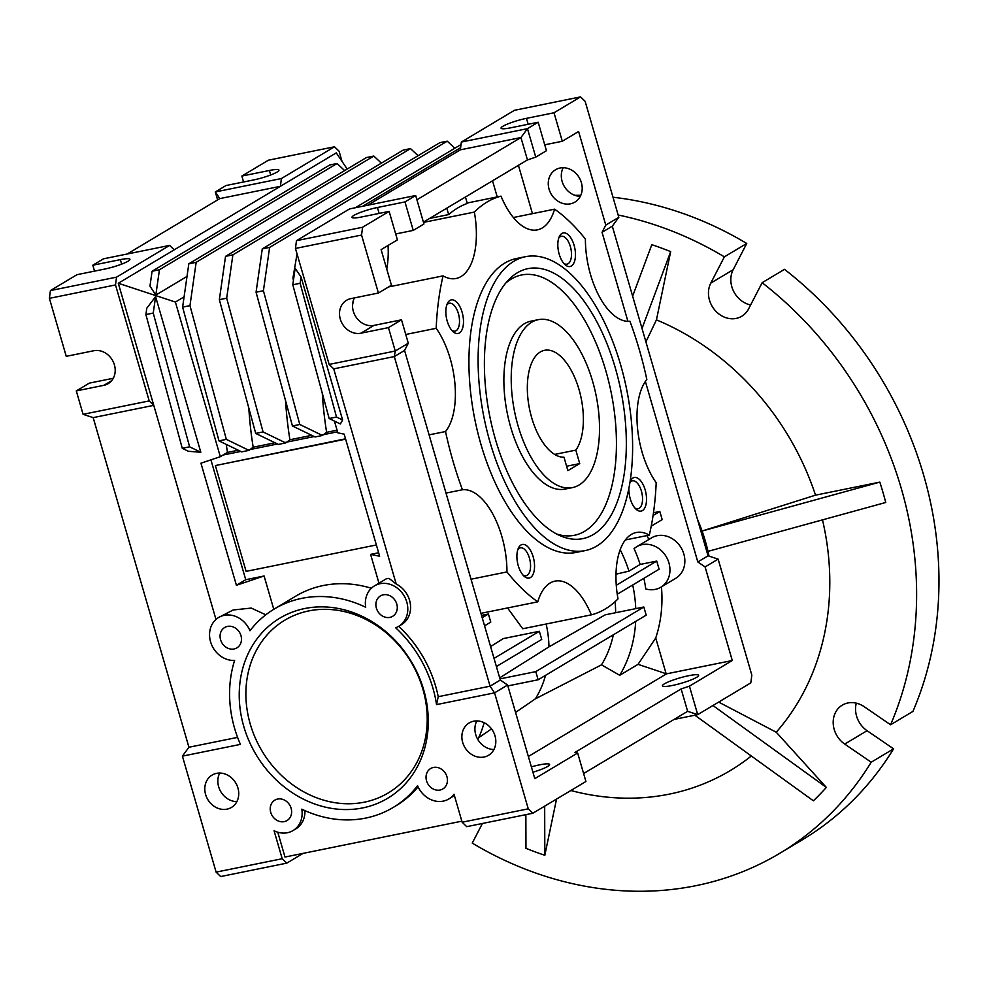 <?xml version="1.0" encoding="UTF-8"?>
<svg xmlns="http://www.w3.org/2000/svg" width="988" height="988" viewBox="0 0 988 988"><rect width="100%" height="100%" fill="white"/><g stroke="black" fill="none" stroke-linecap="round" stroke-linejoin="round"><path stroke-width="1.48" d="M572.385 487.615L565.05 489.097A85.684 41.545 -101.5 0 1 508.894 420.443A85.684 41.545 -101.5 0 1 524.369 323.731A85.684 41.545 -101.5 0 1 530.988 321.149L538.337 319.655A85.684 41.545 -101.5 0 1 592.627 381.343A85.684 41.545 -101.5 0 1 572.385 487.615A85.684 41.545 -101.5 0 1 518.095 425.914A85.684 41.545 -101.5 0 1 538.337 319.655M517.341 272.787A137.764 66.789 -101.5 0 1 615.265 367.795A137.764 66.789 -101.5 0 1 593.38 534.483A137.764 66.789 -101.5 0 1 560.344 535.792A137.764 66.789 -101.5 0 1 489.9 416.911A137.764 66.789 -101.5 0 1 508.474 279.975A137.764 66.789 -101.5 0 1 517.341 272.787M556.54 533.965A132.812 64.393 78.5 0 0 584.661 531.272A132.812 64.393 78.5 0 0 605.768 370.574A132.812 64.393 78.5 0 0 511.364 278.974A132.812 64.393 78.5 0 0 505.683 283.136M596.74 546.055A149.954 72.704 -101.5 0 1 585.168 550.6A149.954 72.704 -101.5 0 1 486.886 430.459A149.954 72.704 -101.5 0 1 513.982 261.203A149.954 72.704 -101.5 0 1 525.567 256.67A149.954 72.704 -101.5 0 1 623.836 376.811A149.954 72.704 -101.5 0 1 596.74 546.055M525.567 256.67L516.378 258.535A149.954 72.704 78.5 0 0 504.806 263.067A149.954 72.704 78.5 0 0 477.71 432.312A149.954 72.704 78.5 0 0 575.979 552.453L585.168 550.6M459.395 332.968A17.142 8.312 78.5 0 0 462.112 312.233A17.142 8.312 78.5 0 0 449.935 300.414A17.142 8.312 78.5 0 0 447.317 303.625A17.142 8.312 78.5 0 0 452.986 331.585A17.142 8.312 78.5 0 0 459.395 332.968M451.849 330.4A14.24 6.904 78.5 0 0 455.011 331.153A14.24 6.904 78.5 0 0 456.11 330.721A14.24 6.904 78.5 0 0 458.679 314.653A14.24 6.904 78.5 0 0 449.342 303.242A14.24 6.904 78.5 0 0 448.243 303.674A14.24 6.904 78.5 0 0 446.724 305.156M571.373 265.994A17.142 8.312 78.5 0 0 574.09 245.259A17.142 8.312 78.5 0 0 561.913 233.44A17.142 8.312 78.5 0 0 559.294 236.651A17.142 8.312 78.5 0 0 564.963 264.611A17.142 8.312 78.5 0 0 571.373 265.994M563.827 263.426A14.24 6.904 78.5 0 0 566.989 264.167A14.24 6.904 78.5 0 0 568.088 263.747A14.24 6.904 78.5 0 0 570.656 247.667A14.24 6.904 78.5 0 0 561.332 236.268A14.24 6.904 78.5 0 0 560.233 236.688A14.24 6.904 78.5 0 0 558.714 238.182M628.899 488.035A17.142 8.312 78.5 0 0 636.025 509.191A17.142 8.312 78.5 0 0 642.435 510.574A17.142 8.312 78.5 0 0 645.152 489.838A17.142 8.312 78.5 0 0 632.975 478.019A17.142 8.312 78.5 0 0 630.356 481.23A17.142 8.312 78.5 0 0 629.924 482.305M634.889 508.005A14.24 6.904 78.5 0 0 638.05 508.758A14.24 6.904 78.5 0 0 639.15 508.326A14.24 6.904 78.5 0 0 641.718 492.259A14.24 6.904 78.5 0 0 632.382 480.847A14.24 6.904 78.5 0 0 631.283 481.28A14.24 6.904 78.5 0 0 629.875 482.626M530.445 577.548A17.142 8.312 78.5 0 0 533.174 556.812A17.142 8.312 78.5 0 0 520.985 544.993A17.142 8.312 78.5 0 0 518.367 548.216A17.142 8.312 78.5 0 0 524.035 576.165A17.142 8.312 78.5 0 0 530.445 577.548M522.899 574.979A14.24 6.904 78.5 0 0 526.061 575.732A14.24 6.904 78.5 0 0 527.16 575.3A14.24 6.904 78.5 0 0 529.741 559.233A14.24 6.904 78.5 0 0 520.404 547.821A14.24 6.904 78.5 0 0 519.305 548.254A14.24 6.904 78.5 0 0 517.786 549.748M513.365 217.521L554.601 209.16A214.223 103.851 -101.5 0 1 585.402 239.059A64.269 31.159 78.5 0 0 629.924 321.236A214.223 103.851 -101.5 0 1 646.831 379.454A64.269 31.159 78.5 0 0 656.193 482.675A214.223 103.851 -101.5 0 1 649.301 535.113A64.269 31.159 78.5 0 0 636.309 532.495A64.269 31.159 78.5 0 0 618.006 598.901A214.223 103.851 -101.5 0 1 605.298 608.966A214.223 103.851 -101.5 0 1 591.355 614.845L522.738 628.751L507.548 607.953M423.494 222.399L474.351 212.087A214.223 103.851 -101.5 0 1 501.002 196.143L467.176 203.009M501.002 196.143A64.269 31.159 78.5 0 0 537.336 229.871A64.269 31.159 78.5 0 0 542.301 227.932A64.269 31.159 78.5 0 0 554.601 209.16M405.759 334.475L436.177 328.312A214.223 103.851 -101.5 0 1 443.056 275.874L388.642 286.915M443.056 275.874A64.269 31.159 78.5 0 0 456.048 278.493A64.269 31.159 78.5 0 0 461.013 276.541A64.269 31.159 78.5 0 0 474.351 212.087M560.035 168.009A18.846 16.253 -120.9 0 0 555.565 169.738A18.846 16.253 -120.9 0 0 550.02 191.796A18.846 16.253 -120.9 0 0 570.434 203.824A18.846 16.253 -120.9 0 0 574.917 202.095A18.846 16.253 -120.9 0 0 580.45 180.051A18.846 16.253 -120.9 0 0 560.035 168.009M563.209 167.713A18.846 16.253 -120.9 0 0 564.333 186.46A18.846 16.253 -120.9 0 0 580.314 196.316M643.88 578.313A130.675 112.657 -120.9 0 1 645.757 588.922A23.564 20.316 -120.9 0 0 655.242 589.391A23.564 20.316 -120.9 0 0 660.836 587.23L675.743 578.313A23.564 20.316 -120.9 0 0 682.659 550.748A23.564 20.316 -120.9 0 0 657.144 535.706A23.564 20.316 -120.9 0 0 651.549 537.867L636.643 546.784A23.564 20.316 -120.9 0 0 634.061 548.661A130.675 112.657 -120.9 0 1 640.15 564.444L628.973 571.126A130.675 112.657 -120.9 0 0 620.192 549.723M660.836 587.23A23.564 20.316 -120.9 0 0 667.765 559.665A23.564 20.316 -120.9 0 0 642.237 544.623A23.564 20.316 -120.9 0 0 636.643 546.784M493.914 749.522A18.846 16.253 59.1 0 1 477.933 739.666A18.846 16.253 59.1 0 1 476.809 720.919M484.046 757.03A18.846 16.253 59.1 0 1 463.619 745.001A18.846 16.253 59.1 0 1 469.164 722.944A18.846 16.253 59.1 0 1 473.635 721.215A18.846 16.253 59.1 0 1 494.062 733.244A18.846 16.253 59.1 0 1 488.517 755.301A18.846 16.253 59.1 0 1 484.046 757.03M532.927 772.208A18.846 2.779 -16.2 0 0 547.636 766.466A18.846 2.779 -16.2 0 0 549.575 764.477A18.846 2.779 -16.2 0 0 531.383 766.873M696.676 677.311A18.846 2.779 -16.2 0 0 698.627 675.335A18.846 2.779 -16.2 0 0 684.363 676.681A18.846 2.779 -16.2 0 0 664.368 683.869A18.846 2.779 -16.2 0 0 662.417 685.845A18.846 2.779 -16.2 0 0 676.681 684.499A18.846 2.779 -16.2 0 0 696.676 677.311M296.474 240.677L362.584 227.265L389.124 211.383L361.583 216.977A18.204 2.68 163.8 0 1 352.024 217.323A18.204 2.68 163.8 0 1 377.428 207.505L404.969 201.923L415.676 195.513L349.579 208.913L296.474 240.677L295.449 248.445L329.152 364.424L333.722 368.857L396.225 584.032A23.564 20.316 59.1 0 1 410.391 604.236A23.564 20.316 59.1 0 1 401.474 624.651L398.67 626.318A115.682 99.726 59.1 0 1 438.24 696.701L436.548 704.605A115.682 99.726 -120.9 0 0 395.632 627.763A23.564 20.316 -120.9 0 0 398.67 626.318A23.564 20.316 -120.9 0 0 405.599 598.753A23.564 20.316 -120.9 0 0 380.071 583.71A23.564 20.316 -120.9 0 0 374.489 585.872A23.564 20.316 -120.9 0 0 365.708 607.262A115.682 99.726 -120.9 0 0 274.38 608.941A115.682 99.726 -120.9 0 0 249.964 630.739A23.564 20.316 -120.9 0 0 224.264 615.314A23.564 20.316 -120.9 0 0 218.669 617.463A23.564 20.316 -120.9 0 0 211.173 643.62A23.564 20.316 -120.9 0 0 234.613 660.416A115.682 99.726 -120.9 0 0 240.417 744.384L182.41 756.141L188.93 747.249L237.589 737.381M396.225 584.032L389 578.375L386.382 578.758L374.489 585.872M282.198 858.72L286.767 863.142L220.67 876.554L216.1 872.12L282.198 858.72L274.071 830.735A23.564 20.316 -120.9 0 0 293.028 830.562A23.564 20.316 -120.9 0 0 301.797 809.172A115.682 99.726 -120.9 0 0 365.671 818.089A115.682 99.726 -120.9 0 0 393.138 807.492A115.682 99.726 -120.9 0 0 417.554 785.695A23.564 20.316 -120.9 0 0 448.836 798.971A23.564 20.316 -120.9 0 0 454.023 794.241L462.149 822.226L466.719 826.66L532.828 813.248L585.921 781.496L577.647 753.004L534.792 778.643L507.61 685.042L494.568 692.847L528.259 808.826L462.149 822.226M265.797 614.808L251.261 608.077L233.18 609.979L218.669 617.463M219.731 773.048A18.846 16.253 -120.9 0 0 220.867 791.796A18.846 16.253 -120.9 0 0 236.848 801.651M226.968 809.16A18.846 16.253 59.1 0 1 206.554 797.118A18.846 16.253 59.1 0 1 212.099 775.074A18.846 16.253 59.1 0 1 216.57 773.345A18.846 16.253 59.1 0 1 236.984 785.374A18.846 16.253 59.1 0 1 231.451 807.431A18.846 16.253 59.1 0 1 226.968 809.16M284.211 821.633A11.893 10.251 59.1 0 1 271.329 814.038A11.893 10.251 59.1 0 1 274.825 800.132A11.893 10.251 59.1 0 1 277.653 799.045A11.893 10.251 59.1 0 1 290.521 806.628A11.893 10.251 59.1 0 1 287.026 820.546A11.893 10.251 59.1 0 1 284.211 821.633M440.018 790.03A11.893 10.251 59.1 0 1 427.137 782.447A11.893 10.251 59.1 0 1 430.632 768.54A11.893 10.251 59.1 0 1 433.46 767.454A11.893 10.251 59.1 0 1 446.341 775.037A11.893 10.251 59.1 0 1 442.846 788.943A11.893 10.251 59.1 0 1 440.018 790.03M389.865 617.389A11.893 10.251 59.1 0 1 376.984 609.794A11.893 10.251 59.1 0 1 380.479 595.888A11.893 10.251 59.1 0 1 383.295 594.801A11.893 10.251 59.1 0 1 396.176 602.396A11.893 10.251 59.1 0 1 392.681 616.302A11.893 10.251 59.1 0 1 389.865 617.389M234.045 648.98A11.893 10.251 59.1 0 1 221.176 641.397A11.893 10.251 59.1 0 1 224.671 627.491A11.893 10.251 59.1 0 1 227.487 626.392A11.893 10.251 59.1 0 1 240.368 633.987A11.893 10.251 59.1 0 1 236.873 647.893A11.893 10.251 59.1 0 1 234.045 648.98M362.72 807.912A104.963 90.488 59.1 0 1 243.777 726.464A104.963 90.488 59.1 0 1 304.786 608.522A104.963 90.488 59.1 0 1 423.729 689.97A104.963 90.488 59.1 0 1 362.72 807.912M308.762 610.917A100.677 86.796 -120.9 0 0 250.248 724.043A100.677 86.796 -120.9 0 0 364.337 802.17A100.677 86.796 -120.9 0 0 422.852 689.044A100.677 86.796 -120.9 0 0 308.762 610.917M121.66 264.117L120.351 259.634A18.204 2.68 163.8 0 1 129.922 259.288A18.204 2.68 163.8 0 1 128.045 261.203A18.204 2.68 163.8 0 1 104.518 269.107L76.965 274.689L50.425 290.571L116.522 277.159L115.51 284.939L149.2 400.918L153.77 405.352L118.301 283.26L174.197 249.841L169.627 245.407L116.522 277.159M270.7 174.975L269.403 170.479A18.204 2.68 163.8 0 1 278.962 170.134A18.204 2.68 163.8 0 1 277.085 172.048A18.204 2.68 163.8 0 1 253.558 179.952L226.017 185.534L215.31 191.944L281.407 178.544L280.394 186.312L336.278 152.881L347.196 169.072M159.439 269.749L337.081 163.502L329.733 164.984L152.09 271.243L159.439 269.749L155.82 295.079L187.016 276.43M255.719 433.423L263.055 431.929L285.717 442.92L278.369 444.415L255.719 433.423L219.348 299.673L226.684 298.178L232.884 254.855L225.536 256.349L403.19 150.09L410.526 148.608L418.097 155.696M219.348 299.673L225.536 256.349M232.884 254.855L410.526 148.608M292.436 425.976L299.784 424.482L322.446 435.473L315.098 436.968L292.436 425.976L256.065 292.226L263.413 290.731L269.613 247.408L262.265 248.902L439.907 142.643L447.255 141.161L454.826 148.249M256.065 292.226L262.265 248.902M269.613 247.408L447.255 141.161M248.828 408.093A204.368 99.084 78.5 0 0 253.175 447.206L248.988 450.367L226.338 439.376L189.968 305.625L196.167 262.302L373.81 156.055L381.368 163.144M189.968 305.625L182.619 307.12L188.819 263.796L196.167 262.302M188.819 263.796L366.462 157.537L373.81 156.055M342.046 161.439L339.082 151.213L334.512 146.78L281.407 178.544M269.403 170.479L241.862 176.062L268.403 160.192L334.512 146.78M127.156 254.015L219.793 198.6L215.31 191.944L217.619 199.909M219.793 198.6L280.394 186.312L174.197 249.841M189.61 446.823L200.811 452.257L188.375 451.281L182.261 448.317L189.61 446.823L153.239 313.073L145.891 314.567L146.804 308.194L155.598 296.622L153.239 313.073M182.261 448.317L145.891 314.567M120.351 259.634L92.81 265.216L103.518 258.807L169.627 245.407M50.425 290.571L49.4 298.339L115.51 284.939M344.651 170.591L337.081 163.502M155.82 295.079L149.966 286.125L152.09 271.243M49.4 298.339L66.245 356.335L93.786 350.74A18.204 15.697 59.1 0 1 113.509 362.361A18.204 15.697 59.1 0 1 108.161 383.665A18.204 15.697 59.1 0 1 103.839 385.332L76.298 390.915L83.091 414.318L149.2 400.918M299.784 424.482L263.413 290.731M263.055 431.929L226.684 298.178M226.338 439.376L218.99 440.87L182.619 307.12M345.627 439.166L215.372 465.57L246.111 571.373L376.366 544.968M285.557 400.646A204.368 99.084 78.5 0 0 289.904 439.759L285.717 442.92M322.273 393.199A204.368 99.084 78.5 0 0 326.62 432.312L322.446 435.473M218.99 440.87L241.652 451.862L248.988 450.367M241.862 176.062L243.579 181.977M92.81 265.216L94.527 271.132M215.977 619.451L153.77 405.352L93.168 417.628L83.091 414.318M76.298 390.915L89.34 383.122L113.287 378.268M200.811 452.257L155.598 296.622M118.301 283.26L175.395 302.056L184.089 296.857M226.264 444.39A204.368 99.084 78.5 0 0 227.475 452.418L220.324 456.691L200.947 463.199L236.416 585.279L245.74 579.709L264.092 575.979L273.775 609.3M175.395 302.056L220.324 456.691M93.168 417.628L188.93 747.249M289.904 439.759L311.726 435.325M314.233 436.548L285.557 442.352M253.175 447.206L275.01 442.772M277.505 443.995L248.828 449.799M227.475 452.418L238.281 450.219M240.776 451.442L223.115 455.011M210.913 459.852L245.74 579.709M236.416 585.279L264.092 575.979M215.372 465.57L345.528 438.808M336.513 417.035L329.165 418.529L340.366 423.963L342.614 419.999L336.513 417.035L300.142 283.284L301.056 276.924L295.153 268.316L292.794 284.779L300.142 283.284M329.165 418.529L292.794 284.779M362.695 206.257L460.618 147.681M355.347 207.739L461.038 144.532M326.62 432.312L337.069 430.188M337.538 431.818L322.273 434.905M286.767 863.142L303.118 853.373M277.776 832.205L285.001 857.041L461.853 821.176M448.836 798.971L451.627 797.291A23.564 20.316 -120.9 0 0 454.332 795.303M393.138 807.492L395.929 805.825A115.682 99.726 -120.9 0 0 418.072 786.856M293.028 830.562L295.82 828.883A23.564 20.316 -120.9 0 0 304.922 810.617M378.972 583.192L370.599 554.379L379.651 556.232L344.182 434.152L337.847 432.855L334.426 421.073M371.365 588.255A115.682 99.726 -120.9 0 0 295.807 596.122L274.38 608.941M370.599 554.379L378.639 552.749M342.614 419.999L301.056 276.924M293.461 280.098L292.917 278.221L297.042 253.904M182.41 756.141L216.1 872.12M583.612 773.53L687.636 711.323L697.713 714.633L750.806 682.869L751.831 675.1L718.14 559.122L708.063 555.812L612.301 226.19L618.821 217.298L585.131 101.319L580.561 96.886L514.464 110.298L461.359 142.05L460.346 149.83L367.697 205.232M645.374 381.442L697.812 561.937L705.099 566.927L732.281 660.515L689.439 686.154L697.713 714.633L674.075 719.425M436.548 704.605L494.568 692.847L490.073 686.191L394.311 356.569L395.249 351.024L408.291 343.219L401.499 319.816L388.457 327.621L395.249 351.024L329.152 364.424M528.259 808.826L532.828 813.248M438.24 696.701L490.073 686.191L500.323 680.053L404.561 350.444L394.311 356.569L333.722 368.857M362.584 227.265L361.559 235.045L295.449 248.445M388.457 327.621L360.916 333.203A18.204 15.697 59.1 0 1 341.193 321.582A18.204 15.697 59.1 0 1 346.541 300.29A18.204 15.697 59.1 0 1 350.864 298.623L378.404 293.028L391.446 285.236L381.109 249.631L397.411 239.874L389.124 211.383M361.559 235.045L378.404 293.028M460.346 149.83L520.935 137.542L416.911 199.761M461.359 142.05L527.469 128.65L520.935 137.542L527.444 159.92L535.743 157.129L546.45 150.719L538.176 122.24L527.469 128.65L535.743 157.129M580.561 96.886L554.021 112.768L526.468 118.35L528.185 124.266M526.468 118.35A18.204 2.68 163.8 0 0 501.064 128.168A18.204 2.68 163.8 0 0 510.635 127.823L538.176 122.24M689.439 686.154L681.127 688.932L574.93 752.448L577.647 753.004M687.636 711.323L681.127 688.932M482.206 617.698L488.405 613.993L490.777 622.131L484.565 625.836M507.61 685.042L500.323 680.053M404.561 350.444L408.291 343.219M401.499 319.816L373.958 325.41A18.204 15.697 59.1 0 1 356.347 317.531A18.204 15.697 59.1 0 1 354.457 297.882M395.694 233.958L413.243 230.402L423.951 223.992L415.676 195.513M404.969 201.923L413.243 230.402M423.42 222.139L527.444 159.92M544.734 144.816L562.296 141.259L578.598 131.503L605.78 225.103L602.05 232.316L627.911 321.335M554.021 112.768L562.296 141.259M618.821 217.298L605.78 225.103M612.301 226.19L602.05 232.316M708.063 555.812L697.812 561.937M718.14 559.122L705.099 566.927M651.228 526.159L662.182 519.602L659.823 511.463L653.476 512.76M653.068 515.501L659.823 511.463M617.253 594.245L659.095 569.212L656.736 561.073L640.15 564.444M616.29 585.267L656.736 561.073M732.281 660.515L666.505 673.853L638.038 664.344L655.736 637.976A130.675 112.657 -120.9 0 0 661.441 586.872M528.358 756.487L666.505 673.853M666.085 673.569L655.736 637.976M638.038 664.344L619.735 675.298A130.675 112.657 -120.9 0 0 635.679 621.427M635.753 608.645A130.675 112.657 -120.9 0 0 632.703 585.007M538.139 679.769L646.201 615.141L643.83 607.003L535.78 671.63L538.139 679.769L507.857 685.919M494.025 658.391L539.362 631.283L541.72 639.421L496.396 666.53M484.157 722.722A115.682 99.726 59.1 0 1 477.822 739.469M481.539 615.388L488.405 613.993M532.458 213.655L518.416 165.317M497.223 196.921L492.543 180.792M648.844 539.485A130.675 112.657 -120.9 0 0 647.004 535.582M499.681 677.842L548.97 646.868L605.212 614.832L643.83 607.003M619.735 675.298L601.507 664.838A109.94 94.774 -120.9 0 0 613.338 634.802M615.623 612.721A109.94 94.774 -120.9 0 0 615.092 601.68M616.018 574.176L628.973 571.126M515.563 712.422L535.41 698.812L601.507 664.838M478.637 737.74L491.53 728.897M535.78 671.63L499.99 678.892M490.591 646.56L503.275 638.594L539.362 631.283M353.568 299.87A214.223 103.851 78.5 0 0 352.543 305.07M386.753 269.069A64.269 31.159 78.5 0 0 388.049 245.469M465.434 197.007L467.299 203.429A214.223 103.851 78.5 0 0 448.663 214.581L446.798 208.147M448.663 214.581L429.595 218.447M548.97 646.868A104.543 90.13 -120.9 0 0 546.129 624.008M535.41 698.812A104.543 90.13 -120.9 0 0 545.524 675.36M480.946 613.35L537.756 601.828A214.223 103.851 -101.5 0 1 506.955 571.929L471.029 579.215M445.996 493.074L462.433 489.752A214.223 103.851 -101.5 0 1 445.526 431.534L429.088 434.868M506.955 571.929A64.269 31.159 78.5 0 0 462.433 489.752M445.526 431.534A64.269 31.159 78.5 0 0 436.177 328.312M649.301 535.113L625.355 539.967M591.355 614.845A64.269 31.159 78.5 0 0 555.034 581.117A64.269 31.159 78.5 0 0 537.756 601.828M579.017 389.482A54.414 26.38 78.5 0 0 544.549 350.308A54.414 26.38 78.5 0 0 531.705 417.788A54.414 26.38 78.5 0 0 563.987 457.209L567.89 470.646L579.721 463.582L575.819 450.133A54.414 26.38 78.5 0 0 579.017 389.482M575.819 450.133L554.639 454.431M566.606 466.237L579.721 463.582M570.842 790.511A257.065 221.621 -120.9 0 0 669.246 794.142A257.065 221.621 -120.9 0 0 751.325 755.993M697.392 519.071A162.81 140.358 59.1 0 1 702.085 531.025A162.81 140.358 59.1 0 1 705.346 541.128A162.81 140.358 59.1 0 1 708.001 551.366A162.81 140.358 59.1 0 1 709.026 556.121M750.621 304.983A23.564 20.316 59.1 0 1 733.158 269.736L746.743 243.468A353.457 304.724 -120.9 0 0 613.005 197.242M580.796 195.315A353.457 304.724 -120.9 0 0 574.917 195.34M762.143 282.704A353.457 304.724 59.1 0 1 890.583 724.772L912.937 711.397A353.457 304.724 -120.9 0 0 784.497 269.329L762.143 282.704L748.558 308.972A23.564 20.316 59.1 0 1 741.766 316.259A23.564 20.316 59.1 0 1 715.695 311.059A23.564 20.316 59.1 0 1 710.792 283.111L724.377 256.843L746.743 243.468M893.572 748.842L871.206 762.217A353.457 304.724 59.1 0 1 779.754 853.323L802.108 839.948A353.457 304.724 -120.9 0 0 893.572 748.842L867.081 730.7A23.564 20.316 59.1 0 1 856.3 703.147M618.167 215.014A353.457 304.724 59.1 0 1 724.377 256.843M871.206 762.217L844.715 744.075A23.564 20.316 59.1 0 1 842.307 705.136A23.564 20.316 59.1 0 1 864.092 706.63L890.583 724.772M779.754 853.323A353.457 304.724 59.1 0 1 472.252 843.11L482.416 823.473M525.863 814.668L525.962 848.322A332.042 286.261 -120.9 0 0 544.82 855.275L556.54 799.07M708.001 551.366L885.742 502.472A332.042 286.261 -120.9 0 0 879.826 482.119L815.52 495.161A257.065 221.621 -120.9 0 0 656.44 319.865L670.667 251.631A332.042 286.261 -120.9 0 0 651.808 244.678L632.629 296.165M694.86 715.213L813.383 800.811A332.042 286.261 -120.9 0 0 826.326 787.411L776.247 732.219A257.065 221.621 -120.9 0 0 822.485 519.873M544.672 806.171L544.82 855.275M642.027 328.51L670.667 251.631M645.905 341.873L656.44 319.865M879.826 482.119L702.085 531.025L815.52 495.161M718.659 702.098L776.247 732.219M712.941 705.518L826.326 787.411M103.839 385.332L111.681 380.652M373.958 325.41L360.916 333.203M377.428 207.505L379.145 213.408M733.158 269.736L710.792 283.111M867.081 730.7L844.715 744.075"/></g></svg>
